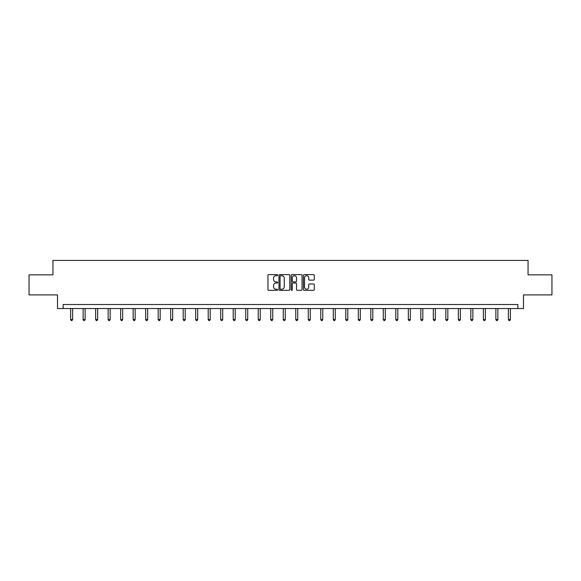 <?xml version="1.0" encoding="UTF-8"?>
<svg xmlns="http://www.w3.org/2000/svg" width="581" height="581" viewBox="0 0 581 581"><rect width="100%" height="100%" fill="white"/><g stroke="black" fill="none" stroke-linecap="round" stroke-linejoin="round"><path stroke-width="0.87" d="M277.674 275.154A0.552 0.552 0 0 0 277.122 274.602L268.763 274.602A0.784 0.784 0 0 0 267.972 275.394L267.972 289.556A0.784 0.784 0 0 0 268.763 290.347L277.122 290.347A0.552 0.552 0 0 0 277.674 289.796A0.552 0.552 0 0 0 277.122 289.244L276.04 289.244A2.52 2.52 0 0 1 273.52 286.724L273.52 285.547A2.52 2.52 0 0 1 276.04 283.027L277.122 283.027A0.552 0.552 0 0 0 277.674 282.475A0.552 0.552 0 0 0 277.122 281.923L276.04 281.923A2.52 2.52 0 0 1 273.52 279.403L273.52 278.226A2.52 2.52 0 0 1 276.04 275.706L277.122 275.706A0.552 0.552 0 0 0 277.674 275.154M313.5 280.151A0.784 0.784 0 0 0 314.285 279.367L314.285 275.394A0.784 0.784 0 0 0 313.5 274.602L304.212 274.602A0.784 0.784 0 0 0 303.427 275.394L303.427 289.556A0.784 0.784 0 0 0 304.212 290.347L313.5 290.347A0.784 0.784 0 0 0 314.285 289.556L314.285 284.755A0.784 0.784 0 0 0 313.5 283.971L309.528 283.971A0.784 0.784 0 0 0 308.736 284.755L308.736 287.137A2.106 2.106 0 0 1 306.63 289.244A2.106 2.106 0 0 1 304.531 287.137L304.531 277.812A2.106 2.106 0 0 1 306.63 275.706A2.106 2.106 0 0 1 308.736 277.812L308.736 279.367A0.784 0.784 0 0 0 309.528 280.151L313.5 280.151M517.874 308.533L523.488 308.533L523.488 294.901L551.95 294.901L551.95 274.857L528.056 274.857L528.056 260.426L52.944 260.426L52.944 274.857L29.05 274.857L29.05 294.901L57.512 294.901L57.512 308.533L517.874 308.533L517.874 304.524L63.126 304.524L63.126 308.533M289.81 275.394A0.784 0.784 0 0 0 289.026 274.602L279.737 274.602A0.784 0.784 0 0 0 278.953 275.394L278.953 289.556A0.784 0.784 0 0 0 279.737 290.347L289.026 290.347A0.784 0.784 0 0 0 289.81 289.556L289.81 275.394M291.974 274.602L301.263 274.602A0.784 0.784 0 0 1 302.047 275.394L302.047 289.556A0.784 0.784 0 0 1 301.263 290.347L297.29 290.347A0.784 0.784 0 0 1 296.499 289.556L296.499 283.811A0.784 0.784 0 0 0 295.714 283.027L293.078 283.027A0.784 0.784 0 0 0 292.294 283.811L292.294 289.796A0.552 0.552 0 0 1 291.742 290.347A0.552 0.552 0 0 1 291.19 289.796L291.19 275.394A0.784 0.784 0 0 1 291.974 274.602M280.601 275.706A0.552 0.552 0 0 0 280.057 276.258L280.057 288.692A0.552 0.552 0 0 0 280.601 289.244L281.741 289.244A2.52 2.52 0 0 0 284.262 286.724L284.262 278.226A2.52 2.52 0 0 0 281.741 275.706L280.601 275.706M296.499 277.849A2.106 2.106 0 0 0 294.393 275.743A2.106 2.106 0 0 0 292.294 277.849L292.294 281.139A0.784 0.784 0 0 0 293.078 281.923L295.714 281.923A0.784 0.784 0 0 0 296.499 281.139L296.499 277.849M70.621 308.533L70.621 319.528L72.625 319.528L72.625 308.533M72.625 319.528L72.022 320.574L71.223 320.574L70.621 319.528M83.127 308.533L83.127 319.528L85.131 319.528L85.131 308.533M85.131 319.528L84.528 320.574L83.729 320.574L83.127 319.528M95.633 308.533L95.633 319.528L97.637 319.528L97.637 308.533M97.637 319.528L97.042 320.574L96.235 320.574L95.633 319.528M108.146 308.533L108.146 319.528L110.15 319.528L110.15 308.533M110.15 319.528L109.548 320.574L108.741 320.574L108.146 319.528M120.652 308.533L120.652 319.528L122.656 319.528L122.656 308.533M122.656 319.528L122.054 320.574L121.247 320.574L120.652 319.528M133.158 308.533L133.158 319.528L135.162 319.528L135.162 308.533M135.162 319.528L134.56 320.574L133.761 320.574L133.158 319.528M145.664 308.533L145.664 319.528L147.668 319.528L147.668 308.533M147.668 319.528L147.066 320.574L146.267 320.574L145.664 319.528M158.17 308.533L158.17 319.528L160.174 319.528L160.174 308.533M160.174 319.528L159.572 320.574L158.773 320.574L158.17 319.528M170.676 308.533L170.676 319.528L172.68 319.528L172.68 308.533M172.68 319.528L172.085 320.574L171.279 320.574L170.676 319.528M183.189 308.533L183.189 319.528L185.194 319.528L185.194 308.533M185.194 319.528L184.591 320.574L183.785 320.574L183.189 319.528M195.695 308.533L195.695 319.528L197.7 319.528L197.7 308.533M197.7 319.528L197.097 320.574L196.298 320.574L195.695 319.528M208.201 308.533L208.201 319.528L210.206 319.528L210.206 308.533M210.206 319.528L209.603 320.574L208.804 320.574L208.201 319.528M220.707 308.533L220.707 319.528L222.712 319.528L222.712 308.533M222.712 319.528L222.109 320.574L221.31 320.574L220.707 319.528M233.213 308.533L233.213 319.528L235.218 319.528L235.218 308.533M235.218 319.528L234.615 320.574L233.816 320.574L233.213 319.528M245.719 308.533L245.719 319.528L247.724 319.528L247.724 308.533M247.724 319.528L247.128 320.574L246.322 320.574L245.719 319.528M258.233 308.533L258.233 319.528L260.237 319.528L260.237 308.533M260.237 319.528L259.634 320.574L258.828 320.574L258.233 319.528M270.739 308.533L270.739 319.528L272.743 319.528L272.743 308.533M272.743 319.528L272.14 320.574L271.342 320.574L270.739 319.528M283.245 308.533L283.245 319.528L285.249 319.528L285.249 308.533M285.249 319.528L284.646 320.574L283.848 320.574L283.245 319.528M295.751 308.533L295.751 319.528L297.755 319.528L297.755 308.533M297.755 319.528L297.152 320.574L296.354 320.574L295.751 319.528M308.257 308.533L308.257 319.528L310.261 319.528L310.261 308.533M310.261 319.528L309.658 320.574L308.86 320.574L308.257 319.528M320.763 308.533L320.763 319.528L322.767 319.528L322.767 308.533M322.767 319.528L322.172 320.574L321.366 320.574L320.763 319.528M333.276 308.533L333.276 319.528L335.281 319.528L335.281 308.533M335.281 319.528L334.678 320.574L333.872 320.574L333.276 319.528M345.782 308.533L345.782 319.528L347.787 319.528L347.787 308.533M347.787 319.528L347.184 320.574L346.385 320.574L345.782 319.528M358.288 308.533L358.288 319.528L360.293 319.528L360.293 308.533M360.293 319.528L359.69 320.574L358.891 320.574L358.288 319.528M370.794 308.533L370.794 319.528L372.799 319.528L372.799 308.533M372.799 319.528L372.196 320.574L371.397 320.574L370.794 319.528M383.3 308.533L383.3 319.528L385.305 319.528L385.305 308.533M385.305 319.528L384.702 320.574L383.903 320.574L383.3 319.528M395.806 308.533L395.806 319.528L397.811 319.528L397.811 308.533M397.811 319.528L397.215 320.574L396.409 320.574L395.806 319.528M408.32 308.533L408.32 319.528L410.324 319.528L410.324 308.533M410.324 319.528L409.721 320.574L408.915 320.574L408.32 319.528M420.826 308.533L420.826 319.528L422.83 319.528L422.83 308.533M422.83 319.528L422.227 320.574L421.428 320.574L420.826 319.528M433.332 308.533L433.332 319.528L435.336 319.528L435.336 308.533M435.336 319.528L434.733 320.574L433.934 320.574L433.332 319.528M445.838 308.533L445.838 319.528L447.842 319.528L447.842 308.533M447.842 319.528L447.239 320.574L446.44 320.574L445.838 319.528M458.344 308.533L458.344 319.528L460.348 319.528L460.348 308.533M460.348 319.528L459.753 320.574L458.946 320.574L458.344 319.528M470.85 308.533L470.85 319.528L472.854 319.528L472.854 308.533M472.854 319.528L472.259 320.574L471.452 320.574L470.85 319.528M483.363 308.533L483.363 319.528L485.367 319.528L485.367 308.533M485.367 319.528L484.765 320.574L483.958 320.574L483.363 319.528M495.869 308.533L495.869 319.528L497.873 319.528L497.873 308.533M497.873 319.528L497.271 320.574L496.472 320.574L495.869 319.528M508.375 308.533L508.375 319.528L510.379 319.528L510.379 308.533M510.379 319.528L509.777 320.574L508.978 320.574L508.375 319.528"/></g></svg>
